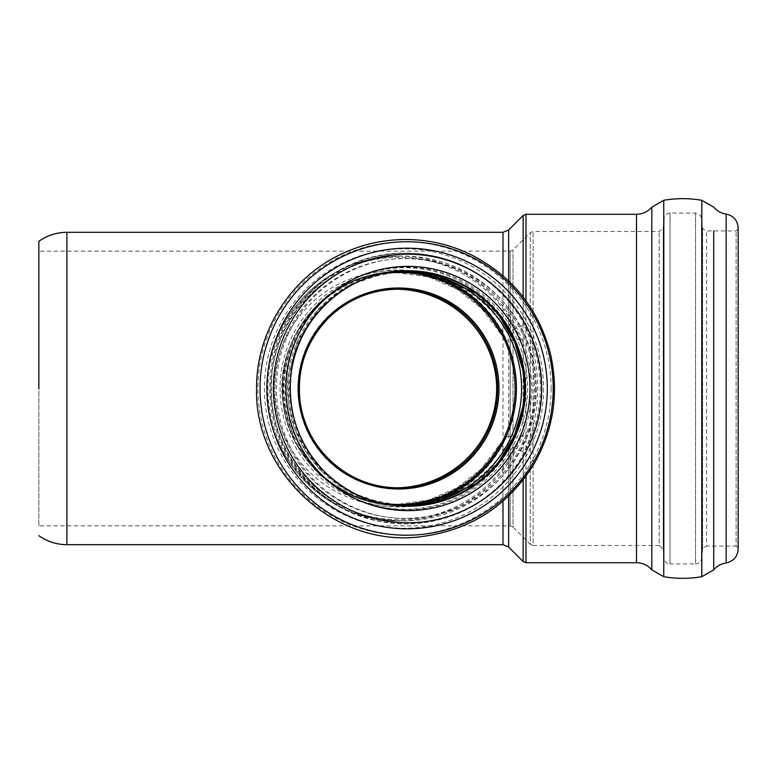 <?xml version="1.0" encoding="UTF-8"?>
<svg xmlns="http://www.w3.org/2000/svg" width="777" height="777" viewBox="0 0 777 777"><rect width="100%" height="100%" fill="white"/><g stroke="black" fill="none" stroke-linecap="round" stroke-linejoin="round"><path stroke-width="0.58" stroke-dasharray="3.88 2.91" d="M396.94 289.19L395.425 289.18C341.307 288.976 298.067 333.168 297.863 388.5C298.067 443.832 341.307 488.024 395.425 487.82L396.94 487.81M395.425 289.18L398.465 289.18M38.85 525.864L38.85 251.136L38.85 525.864L510.168 525.864L510.168 251.136L510.168 525.864L513.005 527.039L513.005 249.961L513.005 527.039L530.283 544.318L530.283 232.682L530.283 544.318L533.109 545.493L533.109 231.507L533.109 545.493L659.217 545.493L659.217 231.507L659.217 545.493L663.208 549.145L663.208 227.855L663.208 549.145L664.024 558.43L664.024 218.57L664.024 558.43C664.607 561.8 666.598 563.626 670.007 563.917L670.007 213.083L670.007 563.917L695.541 563.917L695.541 213.083L695.541 563.917C698.853 563.655 700.844 561.897 701.505 558.634L701.505 218.366L701.505 558.634L702.612 549.611L702.612 227.389L702.612 549.611C701.796 548.727 703.117 547.552 706.594 546.095L706.594 230.905L706.594 546.095L736.11 546.095L736.11 230.905L736.11 546.095L738.101 547.931L738.101 229.069L738.15 549.057L738.15 227.943L738.101 229.069L736.11 230.905L706.594 230.905C703.117 229.448 701.796 228.273 702.612 227.389L701.505 218.366C700.844 215.103 698.853 213.345 695.541 213.083L670.007 213.083C666.598 213.374 664.607 215.2 664.024 218.57L663.208 227.855L659.217 231.507L533.109 231.507L530.283 232.682L513.005 249.961L510.168 251.136L38.85 251.136M395.6 504.632C425.786 503.787 451.214 494.726 471.872 477.447C483.187 468.288 492.608 457.119 500.126 443.939L506.662 436.489L520.561 437.509L523.659 432.964C528.962 418.58 531.633 403.758 531.662 388.5C531.633 373.242 528.962 358.42 523.659 344.036L520.561 339.491L506.662 340.511L500.038 332.896C501.204 334.197 502.165 331.73 502.942 325.514L502.952 325.505C475.777 284.615 419.259 260.596 364.034 274.436C312.14 287.752 274.767 332.741 274.184 388.5C274.786 444.25 312.111 489.257 364.024 502.573C419.259 516.384 475.796 492.395 502.952 451.495L502.942 451.486C502.253 445.522 501.291 443.055 500.048 444.094L481.332 468.871L457.264 487.674L428.525 500.067L395.6 504.632L353.564 496.474L319.58 474.961L295.085 442.56L282.877 401.466L282.886 375.534L294.998 334.625L319.26 302.302L353.011 280.759L394.716 272.377L428.535 276.952L457.274 289.316L481.322 308.148L500.126 333.061C486.14 308.974 466.433 291.705 441.006 281.245C426.767 275.33 411.344 272.377 394.716 272.377M503.03 325.689C504.283 329.147 506.157 331.177 508.644 331.779L523.144 325.204L525.98 328.584C541.695 368.531 541.695 408.469 525.98 448.416L523.144 451.796L508.644 445.221C506.157 445.823 504.283 447.853 503.03 451.311M379.322 502.738A115.967 115.86 -90 0 1 379.322 274.262M502.981 544.687L502.981 232.313M502.981 275.786L502.981 325.544M66.88 544.687L66.88 232.313M502.981 451.456L502.981 501.214M407.206 506.245A117.745 117.628 -90 0 1 288.976 388.5A117.745 117.628 -90 0 1 407.206 270.755M527.573 388.5A121.261 121.144 -90 0 1 345.862 493.512A121.261 121.144 -90 0 1 345.862 283.488A121.261 121.144 -90 0 1 527.573 388.5M536.353 388.5A130.089 129.963 -90 0 1 341.404 501.165A130.089 129.963 -90 0 1 341.404 275.835A130.089 129.963 -90 0 1 536.353 388.5M541.355 388.5A135.363 135.237 -90 0 1 406.118 523.863A135.363 135.237 -90 0 1 270.891 388.5A135.363 135.237 -90 0 1 406.118 253.137A135.363 135.237 -90 0 1 541.355 388.5C540.559 429.953 524.611 464.393 493.521 491.802C468.172 512.82 439.044 523.513 406.118 523.863L405.011 523.863A135.363 135.237 -90 0 1 269.774 388.5A135.363 135.237 -90 0 1 405.011 253.137A135.363 135.237 -90 0 1 540.248 388.5A135.363 135.237 -90 0 1 405.011 523.863C359.362 522.717 322.746 503.933 295.182 467.492C274.087 437.198 266.181 403.778 271.445 367.23C280.322 303.195 340.443 251.835 405.011 253.137L406.118 253.137C437.315 253.428 465.238 263.121 489.898 282.236C523.261 309.79 540.423 345.211 541.365 388.5M534.508 388.5A129.885 129.759 -90 0 1 339.87 500.98A129.885 129.759 -90 0 1 339.87 276.02A129.885 129.759 -90 0 1 534.508 388.5M525.398 388.5A120.794 120.688 -90 0 1 344.366 493.113A120.794 120.688 -90 0 1 344.366 283.887A120.794 120.688 -90 0 1 525.398 388.5M384.751 273.038L348.786 285.509L318.745 308.828L297.756 340.588L288.034 377.399L288.413 402.972L294.318 427.855L305.478 450.864L321.357 470.901L350.417 492.365L384.615 503.933A117.142 117.036 -90 0 1 384.615 273.067M401.962 505.613A117.142 117.036 -90 0 1 282.352 388.5A117.142 117.036 -90 0 1 401.962 271.387M520.561 437.509A131.187 131.06 -90 0 1 319.541 492.841A131.187 131.06 -90 0 1 319.541 284.159A131.187 131.06 -90 0 1 520.561 339.491M523.659 432.964A132.362 132.236 -90 0 1 266.88 388.5A132.362 132.236 -90 0 1 523.659 344.036M535.567 388.5A132.362 132.236 -90 0 1 403.331 520.862A132.362 132.236 -90 0 1 271.095 388.5A132.362 132.236 -90 0 1 403.331 256.138A132.362 132.236 -90 0 1 535.567 388.5M543.589 388.5A139.714 139.588 -90 0 1 334.207 509.498A139.714 139.588 -90 0 1 334.207 267.502A139.714 139.588 -90 0 1 543.589 388.5M551.107 388.5A146.727 146.591 -90 0 1 404.516 535.227A146.727 146.591 -90 0 1 257.925 388.5A146.727 146.591 -90 0 1 404.516 241.773A146.727 146.591 -90 0 1 551.107 388.5M651.816 207.148L651.816 569.852M636.489 214.287L636.489 562.713M663.752 200.291L663.752 576.709M701.796 200.291L701.796 576.709M713.733 230.905L713.733 546.095M726.165 214.073L726.165 562.927M525.98 328.584L525.98 300.786M525.98 214.287L525.98 562.713M525.98 476.214L525.98 448.416M523.144 325.204L523.144 297.028M523.144 215.462L523.144 561.538M523.144 479.972L523.144 451.796M500.466 333.654A116.142 116.035 90 0 0 282.886 375.534M508.644 331.779L508.644 280.944M508.644 229.963L508.644 547.037M508.644 496.056L508.644 445.221M506.662 436.489A118.483 118.376 -90 0 1 325.612 481.915A118.483 118.376 -90 0 1 325.612 295.085A118.483 118.376 -90 0 1 506.662 340.511M282.886 401.466A116.142 116.035 90 0 0 500.466 443.346M395.425 487.82L398.465 487.82M407.808 270.755L433.488 273.873M407.808 506.245L433.449 503.137M524.154 384.217L522.824 370.308M499.436 316.181L475.582 293.123M524.164 392.676L522.766 407.061M499.329 460.955L475.514 483.925M404.195 271.358L399.388 271.358C369.677 271.717 343.638 281.682 321.28 301.262C296.979 323.766 284.023 351.573 282.41 384.664C281.964 421.076 295.114 451.602 321.872 476.272C344.133 495.512 369.978 505.303 399.388 505.642L404.526 505.642M399.116 256.138C371.717 256.332 346.697 264.131 324.038 279.535C291.161 303.185 272.329 335.13 267.521 375.369C257.799 450.369 323.591 523.106 399.116 520.862L403.331 520.862C367.045 520.328 335.878 507.41 309.838 482.099C280.701 451.641 268.075 415.413 271.969 373.416C278.011 308.42 338.15 254.73 403.331 256.138L399.116 256.138M395.969 272.358L398.183 272.358M398.407 504.642C341.453 505.963 288.762 459.372 283.032 402.641C272.776 335.994 331.08 270.163 398.407 272.358M395.969 504.642L398.183 504.642"/><path stroke-width="1.17" d="M396.94 487.81C450.747 486.888 496.134 444.211 496.688 388.5C496.124 332.76 450.718 290.103 396.94 289.19M38.85 388.5L38.85 241.336L38.85 388.5M497.688 388.5A99.32 99.223 -90 0 1 398.465 487.82A99.32 99.223 -90 0 1 299.242 388.5A99.32 99.223 -90 0 1 398.465 289.18A99.32 99.223 -90 0 1 497.688 388.5M498.989 388.5A100.495 100.398 90 0 0 348.387 301.466A100.495 100.398 90 0 0 348.387 475.534A100.495 100.398 90 0 0 498.989 388.5M379.322 274.262A115.967 115.86 -90 0 1 515.122 388.5A115.967 115.86 -90 0 1 379.322 502.738M38.85 241.336C47.251 235.392 56.595 232.391 66.88 232.313L502.981 232.313L502.981 275.786M66.88 232.313L66.88 544.687L502.981 544.687L508.644 547.037L508.644 496.056M502.981 501.214L502.981 544.687M525.437 388.5A117.745 117.628 -90 0 1 407.808 506.245A117.745 117.628 -90 0 1 290.171 388.5A117.745 117.628 -90 0 1 407.808 270.755A117.745 117.628 -90 0 1 525.437 388.5M529.992 388.5A122.135 122.018 -90 0 1 346.969 494.269A122.135 122.018 -90 0 1 346.969 282.731A122.135 122.018 -90 0 1 529.992 388.5M407.206 270.755A117.745 117.628 -90 0 1 524.232 388.5A117.745 117.628 -90 0 1 407.206 506.245M384.615 273.067A117.142 117.036 -90 0 1 521.571 388.5A117.142 117.036 -90 0 1 384.625 503.933L404.526 505.642M401.962 271.387A117.142 117.036 -90 0 1 516.414 388.5A117.142 117.036 -90 0 1 401.962 505.613M553.214 388.5A146.727 146.591 -90 0 1 406.624 535.227A146.727 146.591 -90 0 1 260.033 388.5A146.727 146.591 -90 0 1 406.624 241.773A146.727 146.591 -90 0 1 553.214 388.5M547.299 388.5A140.326 140.19 -90 0 1 337.014 510.023A140.326 140.19 -90 0 1 337.014 266.977A140.326 140.19 -90 0 1 547.299 388.5M541.705 388.5A134.295 134.168 -90 0 1 340.452 504.807A134.295 134.168 -90 0 1 340.452 272.193A134.295 134.168 -90 0 1 541.705 388.5M713.733 546.095L713.733 569.852L701.796 576.709C689.112 578.875 676.437 578.875 663.752 576.709L651.816 569.852L651.816 207.148C647.765 211.781 642.647 214.17 636.489 214.287L525.98 214.287L523.144 215.462L523.144 297.028M651.816 569.852C647.765 565.219 642.647 562.83 636.489 562.713L636.489 214.287M663.752 576.709L663.752 200.291L651.816 207.148M701.796 576.709L701.796 200.291C689.112 198.125 676.437 198.125 663.752 200.291M701.796 200.291L713.733 207.148C717.025 210.975 721.173 213.286 726.165 214.073L726.165 562.927C721.173 563.713 717.025 566.025 713.733 569.852L713.733 230.905M525.98 300.786L525.98 214.287M636.489 562.713L525.98 562.713L525.98 476.214M525.98 562.713L523.144 561.538L523.144 479.972M508.644 280.944L508.644 229.963L523.144 215.462M398.465 289.18C371.231 289.578 347.843 299.281 328.302 318.269C306.439 341.122 296.969 368.308 299.893 399.815C304.419 448.591 349.543 488.869 398.465 487.82M407.808 506.245C375.223 505.749 347.319 494.075 324.087 471.202C299.048 444.774 287.927 413.393 290.734 377.078C295.134 318.453 349.087 269.454 407.808 270.755M524.164 392.676L524.154 384.217M522.824 370.308L514.559 341.744L499.436 316.181M475.582 293.123L433.488 273.873M522.766 407.061L514.452 435.499L499.329 460.955M475.514 483.925L433.449 503.137M384.751 273.038L404.195 271.358M256.604 388.5C254.05 473.853 336.47 548.125 421.124 536.664C470.104 530.341 507.663 506.216 533.809 464.306C553.807 429.36 559.285 392.259 550.252 353.02C538.354 308.401 511.849 275.573 470.736 254.535C449.961 244.502 428.04 239.501 404.972 239.52C381.857 239.685 359.926 244.881 339.19 255.128C289.365 279.283 256.022 333.139 256.604 388.5M726.165 562.927C733.575 561.256 737.577 556.633 738.15 549.057L738.15 227.943C737.577 220.367 733.575 215.744 726.165 214.073M38.85 535.664C47.251 541.608 56.595 544.609 66.88 544.687M508.644 547.037L523.144 561.538M502.981 232.313L508.644 229.963"/></g></svg>

